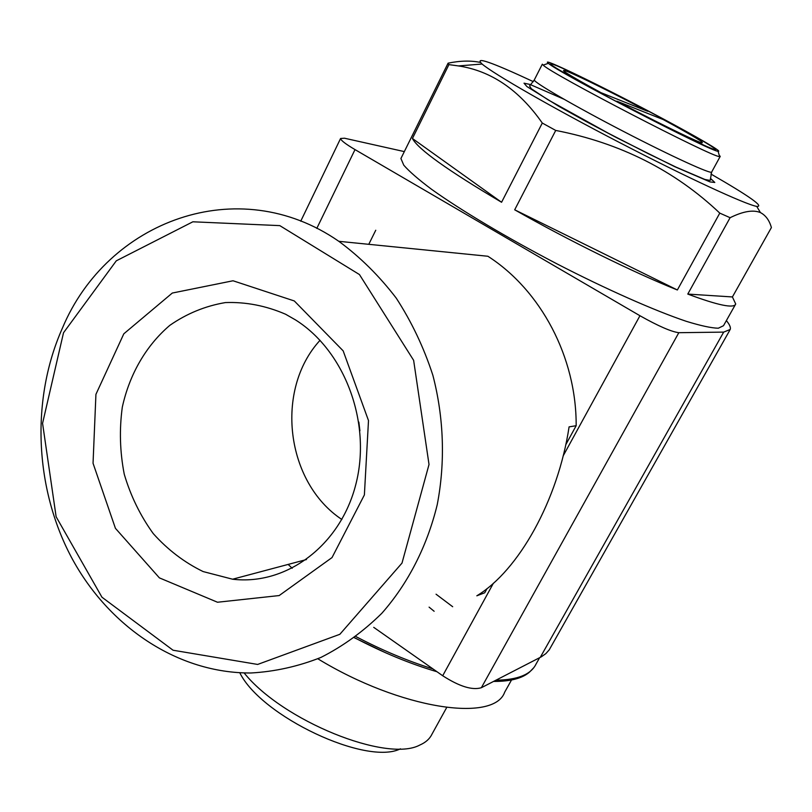 <?xml version="1.0" encoding="UTF-8"?>
<svg xmlns="http://www.w3.org/2000/svg" width="812" height="812" viewBox="0 0 812 812"><rect width="100%" height="100%" fill="white"/><g stroke="black" fill="none" stroke-linecap="round" stroke-linejoin="round"><path stroke-width="1.22" d="M487.038 588.568L484.734 592.79L476.827 595.805C518.726 570.552 557.976 500.293 569.09 426.868L576.165 425.711C576.54 357.412 540.924 290.27 487.89 256.257L338.827 241.316C360.152 257.039 379.295 275.968 396.246 298.126C411.633 321.836 423.844 347.546 432.867 375.276C443.92 417.754 445.402 462.312 437.221 504.729C427.071 546.456 407.918 583.726 381.792 613.324C363.268 631.563 342.968 646.271 320.892 657.446C298.156 666.459 274.862 671.636 251.009 672.986C177.696 673.463 108.341 626.539 71.314 557.123C34.49 487.444 30.866 398.976 62.422 328.109C107.184 220.976 238.099 171.403 338.827 241.316M288.138 564.421L292.208 568.268M404.325 151.6L344.491 138.213L340.583 138.487C340.766 140.314 345.577 144.018 355.017 149.601L639.947 315.736C658.339 326.089 671.301 331.743 678.822 332.697L723.685 332.108L730.232 329.459C730.912 327.459 729.623 324.506 726.364 320.608M373.723 627.341L442.702 675.746C459.389 686.475 472.279 690.464 481.364 687.713L678.822 332.697M600.362 92.335C567.141 74.146 556.382 67.294 568.085 71.791C580.793 77.049 615.689 94.385 647.692 111.285L599.946 92.274M730.1 217.707L687.784 294.076C718.021 305.373 733.997 308.682 735.713 304.003L732.414 296.948L771.4 227.563C769.37 220.336 765.716 215.342 760.418 212.582C753.211 209.577 743.102 211.293 730.1 217.707L719.787 213.12C674.782 170.479 620.094 142.912 555.723 130.438L542.294 123.048C519.122 89.899 491.189 70.867 458.496 65.934L448.914 64.625L448.082 63.174C460.13 60.697 470.879 60.443 480.318 62.412M710.926 174.022C749.314 196.139 764.589 206.928 756.733 206.4C745.406 204.462 686.769 177.412 619.698 142.628C552.637 107.884 493.726 74.004 482.095 64.036C473.853 56.008 490.935 61.874 533.342 81.647M735.337 304.683L723.492 325.713L718.305 328.221C711.332 328.048 700.665 325.744 686.292 321.319C654.746 310.722 606.757 289.508 556.738 263.748C506.779 237.693 460.434 210.003 431.466 189.226C418.444 179.462 409.207 171.444 403.777 165.181L400.915 158.502L401.666 156.98M719.787 213.12L677.36 289.985C633.989 272.659 568.532 240.464 514.686 209.8L677.36 289.985M555.723 130.438L514.686 209.8M542.294 123.048L501.572 202.269C447.706 170.429 417.987 149.164 412.435 138.497L501.572 202.269M448.914 64.625L412.435 138.497M448.082 63.174L400.915 158.502M412.811 134.64L411.938 136.172M617.079 101.277L663.221 119.567C695.539 137.116 707.841 144.698 700.127 142.323C690.21 138.619 652.29 119.912 617.079 101.277L616.704 101.216C654.086 121.343 693.103 139.37 704.308 145.439M659.364 116.979C692.626 134.782 711.322 145.541 715.463 149.256C718.478 152.697 680.649 134.914 634.06 110.747C587.462 86.61 548.668 64.676 550.688 63.854C551.338 61.813 610.583 90.893 659.364 116.979M660.308 117.354C696.726 136.751 723.319 152.23 718.082 151.255C712.784 152.615 555.895 71.294 548.415 63.306C538.163 55.277 604.879 87.696 660.308 117.354M719.239 155.275L720.234 156.381L719.605 156.564C714.245 158.35 550.577 73.506 543.177 65.112L542.325 64.168L534.418 79.698M576.165 425.711L565.741 444.763M729.785 330.24L549.237 649.833L545.837 653.64L541.31 656.827L481.364 687.713M354.529 637.694C382.899 652.594 410.385 663.932 436.988 671.737M493.554 681.441C510.454 681.491 522.492 678.335 529.657 671.971L533.799 667.667M400.448 748.816C366.517 765.99 261.22 716.468 239.784 672.752M446.671 707.546L431.943 734.231C429.71 738.879 425.681 742.483 419.845 745.03C387.009 762.955 282.566 720.894 244.118 672.925M429.091 607.132L434.136 611.274M436.054 594.201L452.68 606.726M511.519 679.989L504.699 692.149C494.092 722.863 400.6 709.252 317.837 658.786M385.243 652.604L354.428 637.775M687.784 294.076L732.414 296.948M63.519 332.747L116.289 260.825L192.86 221.798L279.795 225.624L359.452 274.557L413.633 360.325L429.02 464.474L402.001 563.092L339.852 634.294L257.648 664.439L173.057 650.229L101.957 597.216L56.129 516.757L42.569 423.336L63.519 332.747M294.309 300.958L343.161 350.855L368.496 420.575L364.385 494.924L332.027 557.57L279.176 595.561L217.494 602.24L159.385 577.87L115.426 528.328L93.045 463.256L95.928 394.338L123.81 333.813L172.306 293.041L233.034 280.769L294.309 300.958M359.909 430.786L358.843 422.078M295.446 319.877C344.836 350.835 371.723 422.717 355.9 484.135C340.421 545.715 286.22 585.665 232.597 579.21L203.152 571.577C184.415 562.472 167.79 549.815 153.255 533.596C140.334 515.742 130.661 495.949 124.246 474.188C119.902 451.858 119.252 429.518 122.307 407.167C129.494 374.352 146.058 345.597 169.84 325.338C186.821 313.554 205.345 305.962 225.421 302.572C245.874 301.841 265.93 305.728 285.58 314.234L295.446 319.877M341.862 519.487C285.753 482.358 274.476 389.821 320.04 340.309M316.802 228.395L355.017 149.601M442.702 675.746L493.391 583.239M563.132 455.948L639.947 315.736M720.142 156.533L711.718 171.961C712.418 174.996 672.042 156.594 623.423 131.382C574.815 106.199 534.012 82.519 534.276 79.982L529.597 85.971L531.352 88.772L548.009 99.795L608.249 133.198L648.382 153.742L675.949 167.079L704.816 179.432C709.566 180.457 711.413 180.538 710.338 179.665L711.627 172.144M710.49 178.376L714.793 182.456L710.114 181.918L674.742 166.683L616.298 137.532L585.888 121.374L559.163 106.524L526.917 86.569L524.014 83.179L529.972 84.438L563.934 99.196M368.77 244.321L375.753 230.232M540.264 657.385L723.685 332.108M539.625 657.72L536.001 664.135C530.886 674.579 517.538 679.928 495.97 680.192M432.938 668.885C407.949 661.151 382.3 650.382 355.991 636.608M300.734 221.199L340.583 138.487M482.095 64.036L458.496 65.924M756.733 206.4L760.428 212.582M548.415 63.306L543.177 65.112M718.082 151.255L719.605 156.564M232.597 579.21L306.489 559.539"/></g></svg>

